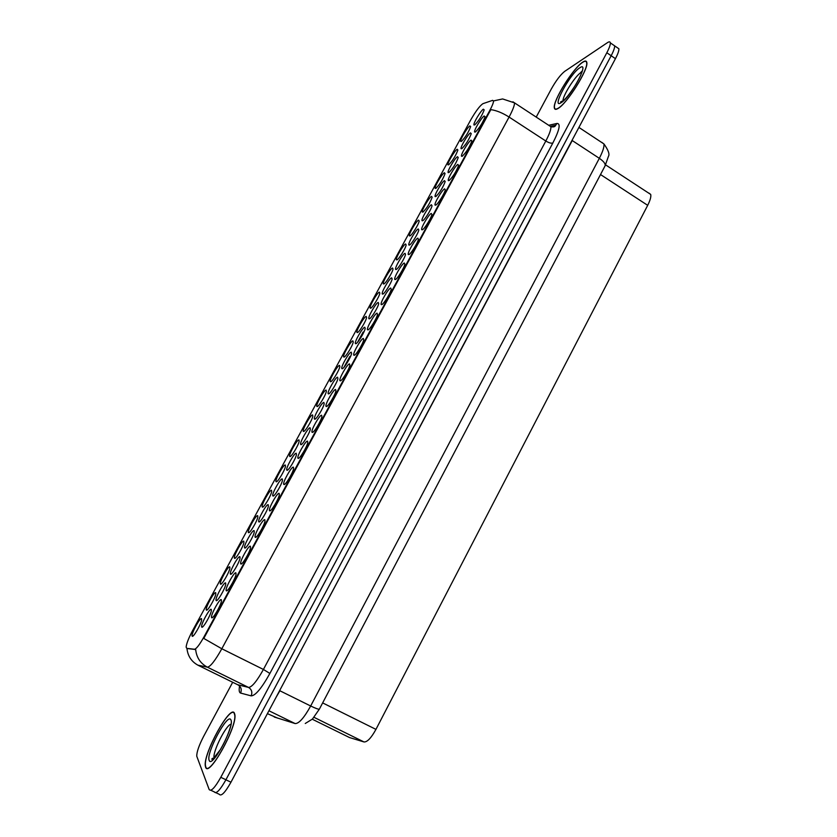 <?xml version="1.0" encoding="UTF-8"?>
<svg xmlns="http://www.w3.org/2000/svg" width="837" height="837" viewBox="0 0 837 837"><rect width="100%" height="100%" fill="white"/><g stroke="black" fill="none" stroke-linecap="round" stroke-linejoin="round"><path stroke-width="1.26" d="M363.31 338.451L363.729 339.717C363.153 343.599 355.924 355.359 354.156 355.306L353.769 355.139C352.492 353.612 361.071 338.598 363.31 338.451M377.048 313.153L377.518 314.388C376.953 318.186 369.787 329.788 367.945 329.914L367.516 329.757C366.25 328.271 374.735 313.509 377.048 313.153M390.712 288.012L391.224 289.194C390.67 292.908 383.576 304.375 381.662 304.668L381.191 304.532C379.935 303.088 388.316 288.556 390.712 288.012M431.233 213.425L431.892 214.46C431.358 217.944 424.453 229.024 422.329 229.798L421.722 229.746C420.519 228.417 428.617 214.523 431.233 213.425M444.583 188.848L445.294 189.821C444.771 193.232 437.918 204.197 435.732 205.128L435.073 205.107C433.88 203.82 441.894 190.125 444.583 188.848M457.849 164.418L458.624 165.328C456.301 171.554 453.11 176.638 449.061 180.604L448.339 180.614C447.167 179.369 455.098 165.852 457.849 164.418M471.053 140.124L471.869 140.961C469.578 147.071 466.397 152.156 462.306 156.216L461.543 156.268C460.381 155.054 468.239 141.725 471.053 140.124M404.292 263.006L404.857 264.136C404.313 267.777 397.282 279.108 395.294 279.568L394.782 279.453C393.547 278.051 401.823 263.739 404.292 263.006M417.799 238.147L418.416 239.225C417.872 242.793 410.904 253.988 408.854 254.615L408.289 254.521C407.075 253.161 415.257 239.058 417.799 238.147M349.489 363.896L349.866 365.194C349.28 369.169 341.967 381.086 340.272 380.845L339.937 380.678C338.64 379.109 347.334 363.833 349.489 363.896M335.585 389.487L335.919 390.816C335.323 394.876 327.937 406.96 326.315 406.541L326.022 406.363C324.704 404.763 333.513 389.215 335.585 389.487M321.596 415.236L321.889 416.585C321.282 420.729 313.812 433.001 312.274 432.384L312.023 432.206C310.684 430.563 319.619 414.733 321.596 415.236M307.524 441.13L307.786 442.501C307.169 446.738 299.604 459.199 298.15 458.383L297.941 458.205C296.58 456.531 305.641 440.398 307.524 441.13M293.379 467.172L293.599 468.563C292.971 472.895 285.312 485.554 283.952 484.529L283.764 484.372C282.393 482.646 291.59 466.209 293.379 467.172M279.139 493.38L279.328 494.782C278.69 499.197 270.937 512.066 269.66 510.842L269.514 510.685C268.122 508.927 277.455 492.166 279.139 493.38M264.827 519.735L264.973 521.137C264.325 525.657 256.467 538.756 255.285 537.302L255.17 537.166C253.757 535.377 263.236 518.281 264.827 519.735L264.837 519.746M250.42 546.258L250.535 547.649C249.876 552.274 241.914 565.592 240.815 563.918L240.742 563.814C239.309 561.983 248.945 544.531 250.42 546.258M235.929 572.926L236.013 574.318C235.343 579.037 227.266 592.606 226.272 590.702L226.22 590.629C224.776 588.767 234.559 570.939 235.929 572.926M221.345 599.763L221.407 601.144C220.717 605.957 212.525 619.788 211.635 617.643L211.604 617.601C210.15 615.708 220.1 597.503 221.345 599.763M484.173 115.966L485.052 116.741C482.792 122.736 479.601 127.81 475.479 131.964L474.663 132.058C473.522 130.886 481.296 117.724 484.173 115.966M351.216 352.147L351.592 353.36C351.038 357.179 343.861 368.897 342.187 368.751L341.841 368.583C340.586 367.098 349.092 352.178 351.216 352.147M364.765 327.225L365.183 328.407C364.639 332.143 357.535 343.704 355.788 343.735L355.401 343.578C354.166 342.134 362.567 327.455 364.765 327.225M378.24 302.45L378.701 303.59C378.167 307.242 371.136 318.667 369.316 318.855L368.887 318.719C367.663 317.307 375.959 302.868 378.24 302.45M391.632 277.811L392.145 278.909C391.611 282.487 384.654 293.766 382.76 294.132L382.289 294.007C381.086 292.636 389.289 278.418 391.632 277.811M431.379 204.73L432.028 205.682C431.515 209.041 424.736 219.953 422.654 220.769L422.047 220.727C420.885 219.472 428.816 205.871 431.379 204.73M418.207 228.951L418.803 229.955C418.291 233.387 411.448 244.414 409.429 245.084L408.864 245.011C407.692 243.713 415.707 229.913 418.207 228.951M470.446 132.874L471.252 133.648C469.013 139.601 465.885 144.602 461.867 148.651L461.114 148.714C459.994 147.563 467.695 134.495 470.446 132.874M457.494 156.686L458.247 157.523C455.977 163.592 452.848 168.603 448.873 172.558L448.161 172.589C447.031 171.397 454.805 158.162 457.494 156.686M444.478 180.646L445.179 181.535C442.867 187.718 439.749 192.74 435.795 196.601L435.146 196.59C433.995 195.366 441.842 181.943 444.478 180.646M404.962 253.308L405.516 254.364C404.993 257.869 398.088 269.022 396.131 269.535L395.619 269.441C394.426 268.102 402.534 254.103 404.962 253.308M337.583 377.205L337.918 378.46C337.353 382.352 330.102 394.227 328.502 393.903L328.198 393.735C326.932 392.208 335.543 377.037 337.583 377.205M323.877 402.419L324.17 403.696C323.595 407.671 316.271 419.724 314.743 419.211L314.482 419.044C313.195 417.475 321.921 402.032 323.877 402.419M310.088 427.77L310.349 429.067C309.763 433.127 302.345 445.357 300.901 444.667L300.682 444.489C299.374 442.899 308.225 427.173 310.088 427.77M296.225 453.267L296.444 454.585C295.848 458.728 288.346 471.158 286.976 470.258L286.788 470.101C285.469 468.469 294.457 452.451 296.225 453.267M282.268 478.921L282.467 480.239C281.849 484.477 274.254 497.105 272.977 496.006L272.82 495.86C271.491 494.186 280.594 477.864 282.268 478.921M268.238 504.721L268.395 506.05C267.777 510.371 260.087 523.209 258.895 521.911L258.769 521.775C257.419 520.07 266.668 503.424 268.238 504.721M254.134 530.668L254.26 531.997C253.632 536.423 245.827 549.48 244.728 547.963L244.634 547.848C243.264 546.111 252.659 529.13 254.134 530.668L254.145 530.679M239.937 556.772L240.031 558.091C239.392 562.61 231.483 575.898 230.478 574.161L230.416 574.077C229.035 572.299 238.566 554.973 239.937 556.772M225.655 583.023L225.728 584.341C225.08 588.945 217.055 602.494 216.145 600.527L216.113 600.464C214.701 598.664 224.4 580.972 225.655 583.023M211.301 609.441L211.342 610.728C210.673 615.436 202.533 629.236 201.727 627.039L201.717 627.018C200.294 625.176 210.15 607.107 211.301 609.441M483.326 109.187L484.184 109.898C481.976 115.747 478.848 120.737 474.799 124.88L473.993 124.985C472.884 123.876 480.511 110.965 483.326 109.187M457.159 149.248L457.891 150.022C455.673 155.933 452.608 160.861 448.684 164.805L447.994 164.858C446.895 163.717 454.522 150.744 457.159 149.248M444.374 172.736L445.064 173.562C442.804 179.589 439.739 184.527 435.857 188.377L435.209 188.388C434.1 187.216 441.8 174.075 444.374 172.736M431.515 196.35L432.164 197.239C429.873 203.37 426.807 208.319 422.957 212.085L422.35 212.054C421.231 210.851 429.004 197.532 431.515 196.35M418.594 220.1L419.191 221.041C418.699 224.337 411.971 235.197 409.984 235.919L409.429 235.867C408.289 234.622 416.146 221.114 418.594 220.1M405.589 243.975L406.144 244.969C405.642 248.338 398.862 259.313 396.937 259.888L396.424 259.805C395.273 258.528 403.214 244.822 405.589 243.975M392.522 267.986L393.034 269.022C392.522 272.464 385.679 283.565 383.817 283.984L383.356 283.879C382.185 282.571 390.22 268.667 392.522 267.986M379.381 292.134L379.841 293.212C379.328 296.727 372.423 307.953 370.624 308.225L370.205 308.1C369.023 306.75 377.142 292.626 379.381 292.134M366.167 316.417L366.585 317.526C366.062 321.115 359.094 332.488 357.357 332.592L356.98 332.456C355.788 331.075 364.001 316.731 366.167 316.417M352.869 340.837L353.256 341.977C352.722 345.639 345.681 357.169 344.017 357.106L343.672 356.949C342.469 355.537 350.787 340.962 352.869 340.837M339.508 365.392L339.853 366.564C339.309 370.31 332.195 381.986 330.605 381.756L330.301 381.588C329.077 380.144 337.499 365.319 339.508 365.392M326.064 390.084L326.367 391.287C325.813 395.106 318.625 406.949 317.108 406.541L316.846 406.374C315.612 404.888 324.149 389.812 326.064 390.084M312.546 414.922L312.818 416.146C312.253 420.038 304.982 432.059 303.538 431.463L303.308 431.306C302.063 429.789 310.715 414.441 312.546 414.922M298.955 439.896L299.186 441.141C298.61 445.117 291.255 457.316 289.895 456.542L289.696 456.385C288.43 454.826 297.208 439.205 298.955 439.896M285.281 465.016L285.48 466.272C284.894 470.331 277.445 482.719 276.168 481.756L276.011 481.599C274.724 480.019 283.617 464.106 285.281 465.016M271.533 490.283L271.69 491.539C271.104 495.692 263.561 508.279 262.368 507.107L262.243 506.971C260.935 505.349 269.964 489.143 271.533 490.283M257.702 515.686L257.838 516.942C257.231 521.179 249.593 533.985 248.484 532.614L248.39 532.499C247.072 530.846 256.237 514.316 257.702 515.686M243.797 541.236L243.902 542.502C243.285 546.823 235.542 559.848 234.527 558.269L234.454 558.174C233.115 556.479 242.427 539.624 243.797 541.236M229.798 566.942L229.882 568.187C229.254 572.602 221.407 585.869 220.487 584.069L220.434 583.996C219.085 582.28 228.543 565.08 229.798 566.942M215.737 592.795L215.789 594.029C215.151 598.528 207.189 612.035 206.362 610.016L206.331 609.974C204.971 608.227 214.575 590.671 215.737 592.795M201.581 618.794L201.612 620.008C200.964 624.601 192.887 638.369 192.154 636.11L192.154 636.11C190.773 634.331 200.535 616.409 201.581 618.794M469.871 125.895L470.656 126.607C468.469 132.403 465.393 137.331 461.449 141.369L460.706 141.453C459.628 140.354 467.172 127.538 469.871 125.895M186.661 648.173L186.149 647.116C186.431 643.695 188.618 638.118 192.709 630.407L470.446 120.413C475.667 111.269 479.852 105.682 482.98 103.652L492.669 100.335L493.527 101.089C493.464 102.825 492.187 106.006 489.708 110.63L204.071 636.716C199.604 644.689 196.402 648.874 194.477 649.25L187.122 648.393M648.926 193.085L650.705 194.435C651.228 196.685 650.223 200.305 647.692 205.327L375.949 729.383C371.22 737.983 367.234 742.178 364.001 741.948L349.531 737.554L312.285 719.224M205.588 767.09C208.559 778.536 237.624 726.265 234.831 714.578L234.423 713.197C230.541 703.791 202.857 754.022 205.337 766.054L205.588 767.09M557.934 108.538C566.806 103.987 588.62 69.356 586.821 62.545C586.538 60.682 585.189 60.536 582.772 62.116C573.261 67.902 552.692 101.036 554.324 107.837C554.575 109.574 555.778 109.804 557.934 108.538M212.556 758.28L212.295 759.64M561.7 101.235L561.407 102.062M210.798 790.264L214.251 791.875C216.145 794.25 220.037 790.212 225.938 779.749L611.167 55.723C613.647 51.005 614.797 47.709 614.64 45.826L613.218 44.853M512.882 101.8L514.556 102.888C514.535 105.493 512.715 110.222 509.074 117.054C502.524 112.911 496.446 110.432 490.838 109.637L203.778 638.422L221.815 648.759C215.172 660.644 210.349 666.775 207.367 667.162C200.43 663.459 196.528 657.579 195.67 649.533L187.446 648.56M343.997 367.265L349.866 356.457M357.64 342.166L363.174 331.986M232.686 682.27L203.642 736.351C198.976 745.39 196.685 752.013 196.758 756.219L209.156 789.5C211.008 791.854 214.879 787.795 220.79 777.332L606.825 52.752C609.294 48.033 610.466 44.738 610.319 42.865C610.121 41.599 609.179 41.515 607.484 42.635L564.661 71.386C560.508 74.702 556.04 80.593 551.28 89.057L536.214 117.096M215.841 792.681L219.242 794.271C221.177 796.657 225.09 792.639 230.97 782.197L615.446 58.663C617.905 53.945 619.056 50.649 618.878 48.755L617.434 47.772M214.126 791.812L215.684 792.712M614.557 45.773L613.176 44.832M582.406 70.81L580.752 72.421M213.257 758.27L212.954 759.808M234.276 713.48C230.437 704.158 203.035 753.875 205.494 765.782L205.745 766.807C208.675 778.128 237.446 726.411 234.684 714.84L234.276 713.48M582.646 62.356C573.23 68.069 552.87 100.879 554.492 107.596C554.743 109.323 555.935 109.553 558.07 108.297C566.848 103.788 588.421 69.523 586.653 62.775C586.371 60.934 585.032 60.798 582.646 62.356M204.071 636.716L204.626 636.988M194.477 649.25L195.283 649.648M314.021 717.33L364.001 741.948M322.643 702.902L375.949 729.383M600.516 174.546L647.692 205.327M237.645 684.708L248.547 687.428L207.367 667.162L197.856 665.153M186.933 648.309C187.76 656.082 191.527 661.764 198.233 665.342L238.064 684.917C241.098 686.821 241.935 689.531 240.606 693.067C239.152 692.586 238.807 690.232 239.581 686.005M552.859 142.991C551.238 143.525 548.894 142.865 545.818 141.014L509.074 117.054L221.815 648.759L263.414 669.454L545.818 141.014C549.396 134.213 551.091 129.453 550.913 126.743C553.33 127.14 554.805 126.847 555.308 125.853L556.961 123.447C560.863 123.416 559.493 129.934 552.859 142.991L269.88 673.45C261.636 688.255 255.4 695.725 251.173 695.871L240.606 693.067M548.695 125.288L556.961 123.447M220.79 777.332L225.938 779.749M606.825 52.752L611.167 55.723M251.173 695.871C252.544 692.209 251.665 689.395 248.547 687.428C251.885 687.229 256.844 681.234 263.414 669.454L269.88 673.45M230.97 782.197L225.906 779.812M615.446 58.663L611.156 55.744M274.254 717.006L295.126 723.566L268.939 710.759M295.126 723.566C298.924 723.712 304.103 717.853 310.673 705.999L279.882 690.766L276.011 697.441M277.738 718.156L267.401 713.647M319.41 709.065L319.389 709.106C318.677 709.504 315.779 708.468 310.673 705.999L599.334 158.319L572.236 140.543L279.621 690.64M605.015 165.988L605.078 165.862C605.664 163.874 603.749 161.363 599.334 158.319C602.818 151.57 604.356 146.778 603.948 143.943L578.911 127.412M575.061 134.663L572.016 140.386M601.845 142.374L603.247 143.472M225.728 739.469L223.123 744.804M230.866 719.841C227.821 712.256 205.672 753.582 209.187 760.373C211.792 769.255 235.124 725.564 230.866 719.841M231.012 724.193C226.136 724.821 212.598 751.595 214.031 757.872L214.115 758.27M213.425 758.301L213.278 759.515M582.06 72.003L580.941 72.557C575.165 75.937 562.443 96.129 562.987 100.984M579.706 67.839C569.934 73.782 550.777 109.511 561.031 102.752C570.688 97.448 590.702 59.961 579.706 67.839M582.332 71.093L580.794 72.453M462.244 156.257L461.469 155.766M605.59 164.868L650.705 194.435M461.626 141.233L460.706 141.453M193.326 635.722L192.154 636.11M207.513 609.598L206.331 609.974M221.606 583.619L220.434 583.996M235.626 557.808L234.454 558.174M249.552 532.144L248.39 532.499M263.393 506.626L262.243 506.971M277.162 481.265L276.011 481.599M290.847 456.06L289.696 456.385M304.448 430.992L303.308 431.306M317.966 406.071L316.846 406.374M331.41 381.295L330.301 381.588M344.771 356.667L343.672 356.949M358.058 332.174L356.98 332.456M371.262 307.828L370.205 308.1M384.392 283.617L383.356 283.879M397.449 259.554L396.424 259.805M410.433 235.615L409.429 235.867M423.344 211.824L422.35 212.054M436.171 188.158L435.209 188.388M448.935 164.627L447.994 164.858M474.945 124.765L473.993 124.985M202.962 626.599L201.717 627.018M217.348 600.066L216.113 600.464M231.65 573.69L230.416 574.077M245.869 547.471L244.634 547.848M260.004 521.409L258.769 521.775M274.044 495.504L272.82 495.86M288.001 469.756L286.788 470.101M301.875 444.154L300.682 444.489M315.664 418.709L314.482 419.044M329.37 393.421L328.198 393.735M396.707 269.169L395.619 269.441M436.161 196.339L435.146 196.59M449.166 172.349L448.161 172.589M462.097 148.484L461.114 148.714M409.931 244.749L408.864 245.011M423.093 220.476L422.047 220.727M383.398 293.724L382.289 294.007M370.006 318.437L368.887 318.719M356.541 343.285L355.401 343.578M343.003 368.28L341.841 368.583M475.678 131.827L474.663 132.058M212.922 617.172L211.604 617.601M227.528 590.211L226.22 590.629M242.039 563.406L240.742 563.814M256.467 536.779L255.17 537.166M270.801 510.308L269.514 510.685M285.051 483.995L283.764 484.372M299.207 457.849L297.941 458.205M313.279 431.861L312.023 432.206M327.267 406.018L326.022 406.363M341.161 380.343L339.937 380.678M409.419 254.239L408.289 254.521M395.932 279.16L394.782 279.453M462.579 156.017L461.543 156.268M449.406 180.363L448.339 180.614M436.161 204.845L435.073 205.107M422.831 229.474L421.722 229.746M382.363 304.229L381.191 304.532M368.709 329.454L367.516 329.757M354.982 354.825L353.769 355.139M493.903 100.838L502.629 98.944L514.556 102.888L550.913 126.743M610.319 42.865L614.64 45.826M555.224 125.33L551.227 126.199M618.878 48.755L614.64 45.857M603.948 143.943C608.332 150.137 609.828 154.27 608.436 156.341L605.078 165.862L319.389 709.106L312.473 719.035L305.264 723.492M230.625 726.129C228.815 732.93 225.467 740.672 220.581 749.366L212.692 759.431L211.751 759.023L214.356 758.019M582.018 72.149L581.861 72.296C581.045 73.834 581.6 74.503 575.971 84.328C569.631 94.173 564.87 100.042 561.669 101.926L560.612 101.873L562.705 101.225"/></g></svg>
